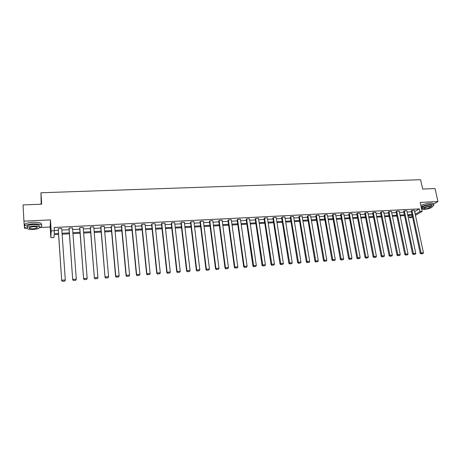 <?xml version="1.0" encoding="UTF-8"?>
<svg xmlns="http://www.w3.org/2000/svg" width="461" height="461" viewBox="0 0 461 461"><rect width="100%" height="100%" fill="white"/><g stroke="black" fill="none" stroke-linecap="round" stroke-linejoin="round"><path stroke-width="0.69" d="M433.461 204.177L437.95 201.572L420.202 202.408L422.149 211.432L415.447 215.31M39.692 227.544L50.151 227.014L50.474 219.891L23.932 221.142L23.05 204.938L41.663 204.2L40.954 192.767L420.611 179.692L422.651 189.05L435.04 188.555L437.95 201.572M23.932 221.142L24.358 226.46M24.398 226.973L24.508 228.31L26.726 228.201M412.537 216.993L411.46 217.621L409.305 217.742L412.324 215.984M408.815 215.402L409.305 217.742M58.57 234.413L54.139 234.655L53.949 237.501L50.843 237.674L51.188 230.886L54.404 230.719L54.202 233.681L58.507 233.45M50.151 227.014L50.843 237.674M41.167 204.217L40.954 192.767M69.075 228.091L72.705 279.746L69.012 228.564L69.075 228.091L72.521 227.913L76.296 279.124L75.771 280.276L73.316 280.461L75.771 280.276M90.391 226.996L94.372 278.098L90.275 227.463L90.391 226.996L93.767 226.818L97.934 277.476L97.398 278.623L94.995 278.807L97.398 278.623M115.596 276.485L111.124 226.386L111.28 225.919L114.593 225.746L119.14 275.868L115.769 276.122L115.596 276.485L116.23 277.182L118.656 276.859L116.23 277.182M136.393 274.9L131.558 225.325L131.76 224.859L135.004 224.691L139.914 274.289L136.612 274.543L136.393 274.9L137.038 275.592L139.435 275.275L137.038 275.592M156.78 273.35L151.594 224.288L151.842 223.827L155.023 223.66L160.278 272.745L157.04 272.993L156.78 273.35L157.431 274.036L159.8 273.719L157.431 274.036M176.765 271.829L171.244 223.268L171.532 222.807L174.65 222.651L180.239 271.229L177.07 271.471L176.765 271.829L177.422 272.503L179.767 272.192L177.422 272.503M196.357 270.342L190.514 222.271L190.842 221.816L193.902 221.655L199.815 269.743L196.703 269.979L196.357 270.342L197.026 271.005L199.342 270.699L197.026 271.005M215.569 268.878L209.421 221.292L209.79 220.836L212.792 220.681L219.01 268.285L215.955 268.521L215.569 268.878L216.249 269.535L218.537 269.23L216.249 269.535M234.419 267.443L227.976 220.335L228.379 219.88L231.324 219.724L237.836 266.856L234.845 267.086L234.419 267.443L235.104 268.095L237.369 267.795L235.104 268.095M252.91 266.037L246.186 219.39L246.623 218.94L249.516 218.791L256.304 265.455L253.371 265.68L252.91 266.037L253.602 266.683L255.843 266.383L253.602 266.683M271.056 264.654L264.061 218.462L264.528 218.013L267.368 217.869L274.433 264.078L271.546 264.297L271.056 264.654L271.754 265.294L273.967 265L271.754 265.294M288.863 263.3L281.608 217.557L282.109 217.108L284.892 216.964L292.216 262.73L289.387 262.943L288.863 263.3L289.566 263.934L291.755 263.64L289.566 263.934M306.34 261.975L298.837 216.664L299.368 216.221L302.105 216.076L309.677 261.404L306.899 261.612L306.34 261.975L307.049 262.597L309.216 262.303L307.049 262.597M323.501 260.667L315.756 215.788L316.321 215.345L319.006 215.206L326.814 260.102L324.089 260.309L323.501 260.667L324.216 261.283L326.359 260.995L324.216 261.283M340.351 259.387L332.375 214.924L332.969 214.486L335.608 214.348L343.647 258.823L340.967 259.03L340.351 259.387L341.071 259.992L343.191 259.71L341.071 259.992M356.9 258.125L348.706 214.083L349.323 213.645L351.916 213.506L360.174 257.572L357.546 257.768L356.9 258.125L357.627 258.73L359.724 258.448L357.627 258.73M373.151 256.886L364.743 213.253L365.394 212.815L367.941 212.682L376.407 256.339L373.825 256.535L373.151 256.886L373.883 257.486L375.963 257.209L373.883 257.486M389.119 255.676L380.509 212.435L381.184 211.997L383.69 211.87L392.357 255.129L389.822 255.319L389.119 255.676L389.856 256.264L391.913 255.988L389.856 256.264M404.81 254.478L396.005 211.634L396.702 211.201L399.163 211.075L408.025 253.936L405.536 254.126L404.81 254.478L405.547 255.066L407.582 254.795L405.547 255.066M420.225 253.308L411.235 210.844L411.955 210.412L414.376 210.285L423.428 252.766L420.974 252.956L420.225 253.308L420.968 253.89L422.985 253.613L420.968 253.89M54.386 230.465L58.293 230.258M61.843 230.074L69.092 229.693M72.636 229.509L79.782 229.134M83.32 228.95L90.368 228.581M93.894 228.397L100.85 228.034M104.365 227.849L111.222 227.492M114.731 227.308L121.491 226.95M124.994 226.772L131.662 226.42M135.159 226.236L141.734 225.896M145.221 225.711L151.709 225.371M155.184 225.193L161.581 224.853M165.05 224.674L171.365 224.346M174.823 224.161L181.052 223.839M184.504 223.654L190.647 223.337M194.087 223.153L200.149 222.836M203.583 222.657L209.559 222.346M212.988 222.167L218.883 221.856M222.3 221.678L228.12 221.372M231.526 221.194L237.271 220.894M240.671 220.715L246.335 220.421M249.724 220.243L255.313 219.949M258.696 219.776L264.211 219.488M267.587 219.309L273.027 219.027M276.398 218.848L281.763 218.566M285.123 218.393L290.424 218.116M293.772 217.938L298.999 217.667M302.341 217.488L307.504 217.223M310.835 217.045L315.929 216.779M319.248 216.607L324.279 216.342M327.592 216.169L332.554 215.909M335.862 215.736L340.754 215.483M344.056 215.31L348.885 215.056M352.175 214.884L356.941 214.636M360.225 214.463L364.933 214.215M368.206 214.042L372.851 213.8M376.118 213.633L380.7 213.391M383.961 213.218L388.485 212.982M391.735 212.815L396.201 212.579M399.439 212.412L403.853 212.181M407.08 212.008L411.437 211.783M414.658 211.616L419.377 208.885L54.185 227.48L54.404 230.719M412.549 253.89L403.652 211.236L404.36 210.804L406.804 210.677L415.759 253.348L413.287 253.538L412.549 253.89L413.292 254.472L415.315 254.201L413.292 254.472M396.996 255.077L388.289 212.031L388.975 211.599L391.458 211.472L400.229 254.53L397.71 254.72L396.996 255.077L397.734 255.665L399.779 255.388L397.734 255.665M381.172 256.281L372.661 212.838L373.324 212.406L375.848 212.273L384.416 255.728L381.858 255.924L381.172 256.281L381.904 256.875L383.973 256.593L381.904 256.875M365.06 257.503L356.762 213.662L357.39 213.224L359.966 213.091L368.327 256.95L365.723 257.152L365.06 257.503L365.792 258.108L367.878 257.826L365.792 258.108M348.66 258.754L340.575 214.503L341.18 214.06L343.797 213.927L351.95 258.195L349.294 258.396L348.66 258.754L349.386 259.359L351.495 259.076L349.386 259.359M331.966 260.021L324.1 215.356L324.682 214.912L327.345 214.774L335.268 259.462L332.571 259.664L331.966 260.021L332.681 260.638L334.813 260.35L332.681 260.638M314.961 261.318L307.331 216.221L307.885 215.777L310.593 215.639L318.286 260.747L315.537 260.961L314.961 261.318L315.676 261.934L317.831 261.646L315.676 261.934M297.645 262.632L290.257 217.108L290.776 216.658L293.542 216.52L300.987 262.061L298.186 262.274L297.645 262.632L298.348 263.26L300.526 262.966L298.348 263.26M280 263.974L272.872 218.007L273.356 217.557L276.174 217.413L283.365 263.404L280.513 263.617L280 263.974L280.703 264.608L282.904 264.314L280.703 264.608M262.027 265.346L255.164 218.923L255.619 218.474L258.483 218.324L265.409 264.764L262.505 264.983L262.027 265.346L262.718 265.985L264.948 265.686L262.718 265.985M243.708 266.74L237.121 219.857L237.542 219.407L240.463 219.257L247.113 266.153L244.151 266.377L243.708 266.74L244.399 267.386L246.647 267.086L244.399 267.386M225.043 268.158L218.745 220.813L219.125 220.358L222.104 220.202L228.466 267.57L225.446 267.801L225.043 268.158L225.723 268.815L227.999 268.509L225.723 268.815M206.009 269.604L200.016 221.781L200.362 221.32L203.393 221.165L209.455 269.011L206.378 269.247L206.009 269.604L206.684 270.267L208.989 269.962L206.684 270.267M186.607 271.08L180.925 222.767L181.231 222.311L184.325 222.15L190.076 270.486L186.935 270.722L186.607 271.08L187.27 271.754L189.604 271.443L187.27 271.754M166.819 272.589L161.465 223.775L161.73 223.314L164.882 223.153L170.311 271.984L167.107 272.226L166.819 272.589L167.476 273.264L169.832 272.952L167.476 273.264M146.638 274.122L141.625 224.807L141.85 224.34L145.059 224.173L150.148 273.517L146.88 273.765L146.638 274.122L147.284 274.808L149.669 274.491L147.284 274.808M126.049 275.69L121.393 225.85L121.571 225.383L124.85 225.216L129.581 275.079L126.245 275.326L126.049 275.69L126.683 276.387L129.097 276.064L126.683 276.387M100.89 226.455L105.039 277.286L100.752 226.921L100.89 226.455L104.232 226.282L108.589 276.669L108.047 277.81L105.667 277.989L108.047 277.81M79.788 227.538L83.597 278.922L79.695 228.011L79.788 227.538L83.199 227.365L87.169 278.294L86.639 279.447L84.213 279.631L86.639 279.447M58.253 228.65L61.705 280.588L58.213 229.123L58.253 228.65L61.734 228.472L65.301 279.954L64.794 281.118L62.31 281.308L64.794 281.118M419.377 208.885L419.948 211.547L422.149 211.432M50.474 219.891L51.188 230.886M415.223 214.25L419.948 211.547M62.068 233.26L69.323 232.868M72.873 232.678L80.024 232.292M83.568 232.102L90.621 231.722M94.153 231.531L101.115 231.157M104.635 230.967L111.499 230.598M115.014 230.408L121.779 230.045M125.288 229.855L131.961 229.497M135.459 229.307L142.046 228.956M145.538 228.765L152.026 228.414M155.513 228.23L161.915 227.884M165.39 227.694L171.705 227.354M175.168 227.169L181.404 226.835M184.855 226.651L191.004 226.316M194.456 226.132L200.518 225.804M203.958 225.619L209.939 225.296M213.368 225.112L219.275 224.795M222.692 224.611L228.518 224.3M231.929 224.115L237.68 223.804M241.08 223.62L246.75 223.32M250.144 223.136L255.74 222.836M259.128 222.651L264.649 222.352M268.025 222.173L273.471 221.879M276.842 221.695L282.218 221.407M285.578 221.228L290.879 220.94M294.233 220.761L299.466 220.479M302.814 220.3L307.977 220.024M311.313 219.845L316.407 219.569M319.732 219.39L324.763 219.119M328.082 218.94L333.049 218.67M336.357 218.497L341.255 218.232M344.557 218.053L349.392 217.794M352.688 217.615L357.459 217.356M360.744 217.183L365.452 216.929M368.731 216.751L373.381 216.503M376.649 216.324L381.235 216.076M384.497 215.904L389.026 215.662M392.276 215.483L396.748 215.241M399.992 215.068L404.401 214.832M407.639 214.659L411.996 214.423M412.163 215.218L407.806 215.454M404.568 215.633L400.154 215.869M396.915 216.048L392.444 216.29M389.188 216.468L384.658 216.71M381.397 216.889L376.81 217.137M373.537 217.315L368.886 217.569M365.613 217.748L360.9 218.001M357.615 218.18L352.844 218.439M349.547 218.618L344.713 218.883M341.411 219.061L336.507 219.327M333.199 219.505L328.232 219.776M324.913 219.955L319.882 220.225M316.551 220.41L311.457 220.686M308.121 220.865L302.952 221.147M299.61 221.326L294.372 221.614M291.018 221.793L285.716 222.081M282.351 222.265L276.975 222.559M273.604 222.738L268.158 223.038M264.781 223.216L259.255 223.516M255.872 223.7L250.271 224.006M246.877 224.19L241.207 224.495M237.801 224.686L232.05 224.997M228.639 225.181L222.813 225.498M219.39 225.683L213.483 226.005M210.055 226.19L204.067 226.512M200.633 226.703L194.565 227.031M191.113 227.215L184.965 227.55M181.507 227.74L175.272 228.08M171.809 228.264L165.487 228.61M162.018 228.794L155.611 229.146M152.124 229.336L145.63 229.687M142.138 229.878L135.551 230.235M132.053 230.425L125.375 230.788M121.871 230.978L115.1 231.341M111.585 231.531L104.716 231.906M101.195 232.096L94.234 232.477M90.696 232.667L83.643 233.053M80.099 233.243L72.942 233.629M69.392 233.825L62.131 234.217M414.756 211.611L415.315 214.244M411.955 210.412L421.268 253.746M422.985 253.613L423.428 252.766M424.149 188.987L429.116 188.791M428.73 188.808L425.134 188.952M432.084 206.689L433.634 205.646C434.176 204.793 433.156 204.407 430.568 204.482C426.903 204.77 423.768 205.554 421.158 206.828M433.352 204.35C433.887 203.491 432.867 203.099 430.28 203.174C426.621 203.462 423.48 204.246 420.876 205.525M422.743 208.136L422.005 207.341C423.452 206.194 425.958 205.445 429.525 205.093C431.387 205.036 432.124 205.318 431.738 205.934L431.865 206.505M424.489 209.369C428.038 209.017 430.545 208.268 431.997 207.127C432.389 206.516 431.652 206.24 429.785 206.292C426.223 206.649 423.711 207.392 422.264 208.533C421.867 209.15 422.61 209.432 424.489 209.369M428.834 206.845C426.54 207.075 424.921 207.554 423.987 208.291C423.734 208.689 424.212 208.868 425.422 208.827C427.71 208.603 429.324 208.118 430.263 207.381C430.516 206.989 430.038 206.81 428.834 206.845M421.573 208.758L422.138 208.787M28.23 204.736L35.676 204.436M34.656 204.477L29.262 204.69M39.554 227.59L41.461 226.645C42.66 224.761 39.871 223.833 33.077 223.85C29.089 224.104 26.335 224.772 24.825 225.85C23.776 226.847 24.479 227.648 26.94 228.247M41.392 225.026C42.527 223.147 39.727 222.219 32.985 222.237C28.997 222.484 26.248 223.153 24.733 224.236L24.79 225.873M27.234 227.164L27.164 225.976C28.254 225.199 30.236 224.72 33.106 224.536C37.992 224.519 40.009 225.187 39.145 226.547L39.162 226.841M33.319 229.451C36.177 229.261 38.148 228.783 39.231 228.011C40.095 226.662 38.084 225.999 33.192 226.023C30.317 226.207 28.34 226.685 27.251 227.457C26.404 228.823 28.426 229.492 33.319 229.451M33.215 226.639L29.389 227.567C28.841 228.443 30.144 228.875 33.296 228.846L37.111 227.924C37.664 227.048 36.367 226.622 33.215 226.639M26.819 226.651L27.211 226.731M404.36 210.804L413.586 254.334M415.315 254.201L415.759 253.348M396.702 211.201L405.841 254.927M407.582 254.795L408.025 253.936M388.975 211.599L398.022 255.521M399.779 255.388L400.229 254.53M381.184 211.997L390.139 256.126M391.913 255.988L392.357 255.129M373.324 212.406L382.181 256.731M383.973 256.593L384.416 255.728M365.394 212.815L374.153 257.347M375.963 257.209L376.407 256.339M357.39 213.224L366.057 257.964M367.878 257.826L368.327 256.95M349.323 213.645L357.886 258.586M359.724 258.448L360.174 257.572M341.18 214.06L349.64 259.22M351.495 259.076L351.95 258.195M332.969 214.486L341.319 259.854M343.191 259.71L343.647 258.823M324.682 214.912L332.923 260.494M334.813 260.35L335.268 259.462M316.321 215.345L324.452 261.139M326.359 260.995L326.814 260.102M307.885 215.777L315.906 261.796M317.831 261.646L318.286 260.747M299.368 216.221L307.274 262.453M309.216 262.303L309.677 261.404M290.776 216.658L298.567 263.116M300.526 262.966L300.987 262.061M282.109 217.108L289.779 263.79M291.755 263.64L292.216 262.73M273.356 217.557L280.905 264.47M282.904 264.314L283.365 263.404M264.528 218.013L271.95 265.15M273.967 265L274.433 264.078M255.619 218.474L262.914 265.841M264.948 265.686L265.409 264.764M246.623 218.94L253.786 266.539M255.843 266.383L256.304 265.455M237.542 219.407L244.151 266.377L244.572 267.242M246.647 267.086L247.113 266.153M228.379 219.88L234.845 267.086L235.271 267.95M237.369 267.795L237.836 266.856M219.125 220.358L225.446 267.801L225.884 268.671M227.999 268.509L228.466 267.57M209.79 220.836L215.955 268.521L216.405 269.391M218.537 269.23L219.01 268.285M200.362 221.32L206.378 269.247L206.833 270.123M208.989 269.962L209.455 269.011M190.842 221.816L196.703 269.979L197.164 270.866M199.342 270.699L199.815 269.743M181.231 222.311L186.935 270.722L187.402 271.61M189.604 271.443L190.076 270.486M171.532 222.807L177.07 271.471L177.548 272.365M179.767 272.192L180.239 271.229M161.73 223.314L167.107 272.226L167.591 273.119M169.832 272.952L170.311 271.984M151.842 223.827L157.04 272.993L157.535 273.892M159.8 273.719L160.278 272.745M141.85 224.34L146.88 273.765L147.382 274.664M149.669 274.491L150.148 273.517M131.76 224.859L136.612 274.543L137.124 275.447M139.435 275.275L139.914 274.289M121.571 225.383L126.245 275.326L126.763 276.243M129.097 276.064L129.581 275.079M111.28 225.919L115.769 276.122L116.299 277.038M118.656 276.859L119.14 275.868M105.725 277.845L105.189 276.928L108.589 276.669L108.11 277.666M105.039 277.286L105.667 277.989M95.047 278.663L94.499 277.741L97.934 277.476L97.45 278.479M94.372 278.098L94.995 278.807M84.254 279.487L83.695 278.559L87.169 278.294L86.685 279.303M83.597 278.922L84.213 279.631M73.351 280.323L72.78 279.389L76.296 279.124L75.806 280.132M72.705 279.746L73.316 280.461M62.333 281.164L61.757 280.225L65.301 279.954L64.817 280.974M61.705 280.588L62.31 281.308M430.176 206.983L430.263 207.381M422.005 207.341L422.264 208.533M37.064 227.169L37.111 227.924M27.164 225.976L27.251 227.457M24.825 225.85L24.733 224.236"/></g></svg>
